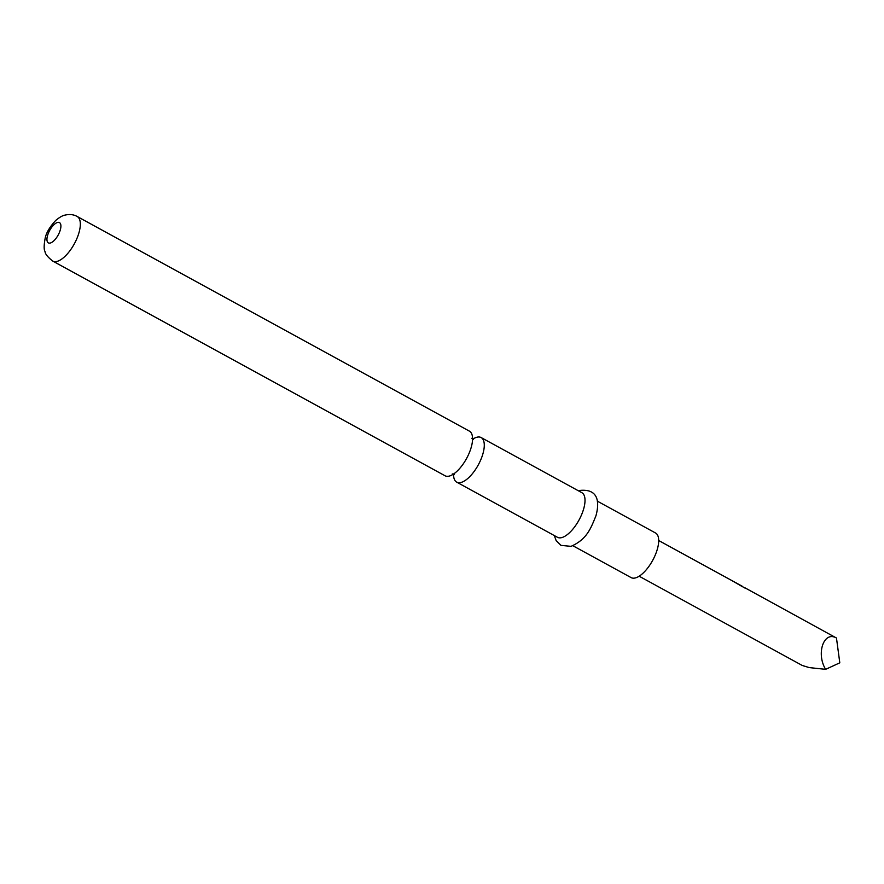 <?xml version="1.0" encoding="UTF-8"?>
<svg xmlns="http://www.w3.org/2000/svg" width="884" height="884" viewBox="0 0 884 884"><rect width="100%" height="100%" fill="white"/><g stroke="black" fill="none" stroke-linecap="round" stroke-linejoin="round"><path stroke-width="1.33" d="M453.569 474.288A25.426 10.63 -61.3 0 0 456.719 482.167A25.426 10.63 -61.3 0 0 461.105 482.454A25.426 10.63 -61.3 0 0 482.145 456.232A25.426 10.63 -61.3 0 0 481.139 437.558A25.426 10.63 -61.3 0 0 476.752 437.271A25.426 10.63 -61.3 0 0 472.807 439.138M639.165 576.213L802.23 665.453L809.225 667.597L825.634 669.343C815.899 653.541 823.866 630.546 836.474 638.038L745.842 588.302M745.543 588.413L744.273 587.661L745.599 588.092M744.273 587.661L732.372 580.854L742.538 586.766M470.432 449.823A25.426 10.63 118.7 0 1 449.392 476.045A25.426 10.63 118.7 0 1 445.006 475.758L52.775 261.089A25.426 10.63 118.7 0 0 57.151 261.377A25.426 10.63 118.7 0 0 76.455 239.542A25.426 10.63 118.7 0 0 77.184 216.492L469.415 431.149A25.426 10.63 118.7 0 1 470.432 449.823M597.275 501.118L655.541 532.997A25.426 10.63 118.7 0 1 654.812 556.058A25.426 10.63 118.7 0 1 635.508 577.893A25.426 10.63 118.7 0 1 631.121 577.606L572.865 545.726M481.139 437.558L581.86 492.686A25.426 10.63 118.7 0 1 581.142 515.737A25.426 10.63 118.7 0 1 561.837 537.571A25.426 10.63 118.7 0 1 557.45 537.284L456.719 482.167M825.634 669.343L839.8 662.823L836.474 638.038M57.482 222.47A11.558 4.829 118.7 0 1 59.935 231.089A11.558 4.829 118.7 0 1 50.366 243.012A11.558 4.829 118.7 0 1 47.913 234.393A11.558 4.829 118.7 0 1 57.482 222.47M471.802 438.287L473.338 439.536M454.188 474.531L452.299 473.912M658.691 540.522L742.615 586.457M77.184 216.492C73.659 214.48 69.549 214.038 64.864 215.143C62.499 215.552 59.449 217.331 55.692 220.481C49.88 226.746 46.399 232.547 45.239 237.873C43.88 245.089 43.802 249.642 45.029 251.531C45.183 253.973 47.758 257.167 52.775 261.089M554.312 535.571L556.135 540.577L560.975 545.373L571.009 546.345C587.042 539.339 590.899 528.135 595.96 515.759C598.579 506.123 600.921 488.786 580.589 490.344L578.722 490.963"/></g></svg>
